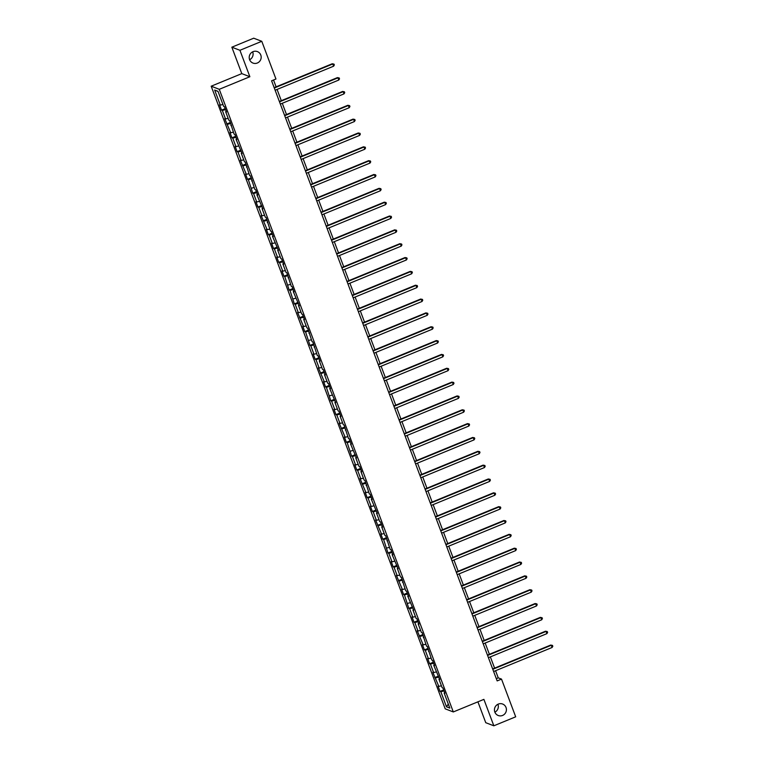 <?xml version="1.0" encoding="UTF-8"?>
<svg xmlns="http://www.w3.org/2000/svg" width="764" height="764" viewBox="0 0 764 764"><rect width="100%" height="100%" fill="white"/><g stroke="black" fill="none" stroke-linecap="round" stroke-linejoin="round"><path stroke-width="1.15" d="M497.908 704.274A6.15 5.969 -69 0 1 494.871 712.163M498.3 704.093A6.15 5.969 -69 0 1 506.417 709.689A6.15 5.969 -69 0 1 498.224 715.515A6.15 5.969 -69 0 1 498.3 704.093M252.674 51.837A6.15 5.969 -69 0 1 249.637 59.726M253.065 51.656A6.15 5.969 -69 0 1 261.183 57.252A6.15 5.969 -69 0 1 252.989 63.078A6.15 5.969 -69 0 1 253.065 51.656M477.911 701.82L485.751 722.696L493.84 725.8L515.69 716.813L501.518 679.11L498.243 677.849L495.569 670.725M211.189 86.198L445.211 708.83L453.3 711.943L219.268 89.312L211.189 86.198L241.787 73.621L249.866 76.734L239.934 50.29L231.845 47.187L241.787 73.621M231.845 47.187L253.705 38.2L261.785 41.304L239.934 50.29M444.696 692.642L444.151 693.015L444.944 693.32L442.948 688.001L442.146 687.696L438.947 679.177L439.749 679.482L433.742 665.339L434.544 665.645L432.539 660.316L431.746 660.01L427.343 646.478L426.541 646.172L422.139 632.64L421.336 632.334L418.137 623.816L418.939 624.121L416.934 618.802L416.141 618.487L412.932 609.978L413.735 610.283L407.737 596.13L408.53 596.436L406.534 591.116L405.732 590.811L401.329 577.278L400.527 576.973L397.328 568.454L398.13 568.76L392.123 554.616L392.925 554.922L390.92 549.593L390.127 549.287L385.724 535.755L384.922 535.449L381.723 526.931L382.525 527.236L380.52 521.917L379.727 521.611L376.518 513.093L377.32 513.398L371.323 499.255L372.116 499.56L370.12 494.232L369.318 493.926L364.915 480.394L364.113 480.088L360.914 471.569L361.716 471.875L359.71 466.556L358.918 466.25L355.709 457.731L356.511 458.037L350.514 443.894L351.306 444.199L349.31 438.87L348.508 438.565L344.106 425.032L343.303 424.727L340.104 416.208L340.906 416.514L338.901 411.194L338.108 410.889L334.899 402.37L335.702 402.676L329.704 388.532L330.497 388.838L328.501 383.518L327.699 383.203L324.499 374.694L325.292 375L323.296 369.671L322.494 369.365L319.295 360.847L320.097 361.152L318.091 355.833L317.299 355.527L312.896 341.995L312.094 341.689L307.691 328.157L306.889 327.851L303.69 319.333L304.492 319.638L302.487 314.31L301.694 314.004L298.485 305.485L299.287 305.801L293.29 291.647L294.083 291.953L292.087 286.634L291.285 286.328L286.882 272.796L286.08 272.49L282.881 263.972L283.683 264.277L281.677 258.948L280.885 258.643L277.676 250.134L278.478 250.439L272.481 236.286L273.273 236.592L271.277 231.272L270.475 230.967L266.073 217.434L265.27 217.129L262.071 208.61L262.873 208.916L256.866 194.772L257.669 195.078L255.663 189.749L254.87 189.443L250.468 175.911L249.666 175.605L245.263 162.073L244.461 161.767L241.262 153.249L242.064 153.554L236.066 139.411L236.859 139.716L234.863 134.388L234.061 134.082L229.658 120.55L228.856 120.244L225.657 111.725L226.459 112.031L224.454 106.712L223.661 106.406L217.988 91.317L214.665 90.047L218.055 91.499M444.151 693.015L449.815 708.094L446.501 706.824L440.828 691.735L440.035 691.43L443.674 689.93M214.665 90.047L220.338 105.126L219.535 104.821L221.541 110.14L222.334 110.446L225.542 118.964L224.74 118.659L230.738 132.812L229.945 132.497L231.941 137.826L232.743 138.131L235.942 146.65L235.14 146.344L237.146 151.664L237.948 151.969L241.147 160.488L240.345 160.182L246.342 174.326L245.55 174.02L247.546 179.349L248.348 179.655L252.75 193.187L253.552 193.493L256.752 202.011L255.95 201.706L257.955 207.025L258.748 207.33L261.957 215.849L261.154 215.543L267.152 229.687L266.359 229.381L268.355 234.701L269.157 235.016L272.356 243.525L271.564 243.219L273.56 248.548L274.362 248.854L277.561 257.373L276.759 257.067L278.764 262.386L279.557 262.692L282.766 271.21L281.964 270.905L283.969 276.224L284.762 276.53L289.164 290.062L289.967 290.377L294.369 303.91L295.171 304.215L298.371 312.734L297.568 312.419L303.566 326.572L302.773 326.266L304.769 331.586L305.571 331.891L309.974 345.423L310.776 345.729L313.975 354.248L313.173 353.942L315.179 359.271L315.971 359.577L319.18 368.095L318.378 367.78L324.375 381.933L323.583 381.628L325.579 386.947L326.381 387.252L330.783 400.785L331.586 401.09L334.785 409.609L333.983 409.303L335.988 414.632L336.781 414.938L339.99 423.447L339.187 423.141L345.185 437.294L344.392 436.989L346.388 442.308L347.19 442.614L351.593 456.146L352.395 456.452L355.594 464.97L354.792 464.665L356.798 469.984L357.59 470.299L360.799 478.808L359.997 478.503L365.994 492.656L365.202 492.35L367.197 497.67L368 497.975L371.199 506.494L370.397 506.188L372.402 511.508L373.204 511.813L376.404 520.332L375.601 520.026L381.599 534.17L380.806 533.864L382.802 539.193L383.604 539.499L388.007 553.031L388.809 553.337L392.008 561.855L391.206 561.55L393.212 566.869L394.004 567.174L397.213 575.693L396.411 575.387L402.408 589.531L401.616 589.225L403.612 594.554L404.414 594.86L408.816 608.392L409.619 608.698L412.818 617.216L412.016 616.911L414.021 622.23L414.814 622.536L418.023 631.054L417.22 630.749L423.218 644.892L422.425 644.587L424.421 649.906L425.223 650.221L428.423 658.73L427.63 658.425L429.626 663.754L430.428 664.059L433.627 672.578L432.825 672.272L438.832 686.416L438.03 686.11L440.035 691.43M261.785 41.304L275.957 79.017L271.592 80.812L497.154 680.905L501.518 679.11M439.491 678.804L438.947 679.177M438.832 686.416L441.42 685.757M435.623 677.897L438.842 677.085M434.286 664.966L433.742 665.339M433.627 672.578L436.225 671.919M430.428 664.059L433.646 663.247M429.091 651.129L428.547 651.491M428.423 658.73L431.02 658.081M425.223 650.221L428.442 649.41M423.886 637.291L423.342 637.654M423.218 644.892L425.815 644.243M420.019 636.374L423.237 635.562M418.682 623.443L418.137 623.816M418.023 631.054L420.611 630.395M414.814 622.536L418.032 621.724M413.477 609.605L412.932 609.978M412.818 617.216L415.415 616.558M409.619 608.698L412.837 607.886M408.282 595.767L407.737 596.13M407.613 603.369L410.211 602.72M404.414 594.86L407.632 594.048M403.077 581.929L402.532 582.292M402.408 589.531L405.006 588.882M399.209 581.012L402.427 580.201M397.872 568.082L397.328 568.454M397.213 575.693L399.801 575.044M394.004 567.174L397.223 566.363M392.667 554.244L392.123 554.616M392.008 561.855L394.606 561.196M388.809 553.337L392.027 552.525M387.472 540.406L386.928 540.769M386.804 548.017L389.401 547.358M383.604 539.499L386.823 538.687M382.267 526.568L381.723 526.931M381.599 534.17L384.197 533.52M378.4 525.651L381.618 524.849M377.063 512.72L376.518 513.093M376.404 520.332L379.001 519.682M373.204 511.813L376.423 511.001M371.867 498.882L371.323 499.255M371.199 506.494L373.797 505.835M368 497.975L371.218 497.163M366.663 485.044L366.118 485.407M365.994 492.656L368.592 491.997M362.795 484.137L366.013 483.325M361.458 471.207L360.914 471.569M360.799 478.808L363.387 478.159M357.59 470.299L360.809 469.488M356.253 457.359L355.709 457.731M355.594 464.97L358.192 464.321M352.395 456.452L355.613 455.64M351.058 443.521L350.514 443.894M350.389 451.132L352.987 450.473M347.19 442.614L350.409 441.802M345.853 429.683L345.309 430.056M345.185 437.294L347.782 436.636M341.986 428.776L345.204 427.964M340.648 415.845L340.104 416.208M339.99 423.447L342.578 422.798M336.781 414.938L339.999 414.126M335.444 402.007L334.899 402.37M334.785 409.609L337.382 408.96M331.586 401.09L334.804 400.279M330.249 388.16L329.704 388.532M329.58 395.771L332.178 395.112M326.381 387.252L329.599 386.441M325.044 374.322L324.499 374.694M324.375 381.933L326.973 381.274M321.176 373.415L324.394 372.603M319.839 360.484L319.295 360.847M319.18 368.095L321.768 367.436M315.971 359.577L319.199 358.765M314.634 346.646L314.099 347.009M313.975 354.248L316.573 353.598M310.776 345.729L313.994 344.927M309.439 332.798L308.895 333.171M308.771 340.41L311.368 339.76M305.571 331.891L308.79 331.079M304.234 318.96L303.69 319.333M303.566 326.572L306.163 325.913M300.367 318.053L303.585 317.241M299.03 305.123L298.485 305.485M298.371 312.734L300.968 312.075M295.171 304.215L298.39 303.403M293.834 291.285L293.29 291.647M293.166 298.886L295.763 298.237M289.967 290.377L293.185 289.566M288.63 277.437L288.085 277.809M287.961 285.048L290.559 284.399M284.762 276.53L287.98 275.718M283.425 263.599L282.881 263.972M282.766 271.21L285.354 270.551M279.557 262.692L282.776 261.88M278.22 249.761L277.676 250.134M277.561 257.373L280.159 256.714M274.362 248.854L277.58 248.042M273.025 235.923L272.481 236.286M272.356 243.525L274.954 242.876M269.157 235.016L272.376 234.204M267.82 222.085L267.276 222.448M267.152 229.687L269.749 229.038M263.952 221.168L267.171 220.357M262.615 208.238L262.071 208.61M261.957 215.849L264.545 215.19M258.748 207.33L261.966 206.519M257.411 194.4L256.866 194.772M256.752 202.011L259.349 201.352M253.552 193.493L256.771 192.681M252.216 180.562L251.671 180.925M251.547 188.164L254.145 187.514M248.348 179.655L251.566 178.843M247.011 166.724L246.466 167.087M246.342 174.326L248.94 173.676M243.143 165.807L246.361 164.995M241.806 152.876L241.262 153.249M241.147 160.488L243.735 159.838M237.948 151.969L241.166 151.157M236.611 139.038L236.066 139.411M235.942 146.65L238.54 145.991M232.743 138.131L235.961 137.319M231.406 125.2L230.862 125.563M230.738 132.812L233.335 132.153M227.538 124.293L230.757 123.482M226.201 111.363L225.657 111.725M225.542 118.964L228.13 118.315M222.334 110.446L225.552 109.644M220.338 105.126L222.935 104.477M493.84 725.8L483.898 699.366L453.3 711.943M249.866 76.734L219.268 89.312M494.594 668.128L490.364 656.878M489.39 654.29L485.159 643.04M484.185 640.442L479.964 629.202M478.98 626.604L474.759 615.364M473.785 612.766L469.554 601.516M468.58 598.928L464.35 587.678M463.376 585.09L459.154 573.84M458.171 571.243L453.95 560.002M452.976 557.405L448.745 546.155M447.771 543.567L443.54 532.317M442.566 529.729L438.345 518.479M437.371 515.881L433.14 504.641M432.166 502.043L427.935 490.803M426.961 488.206L422.731 476.956M421.757 474.368L417.536 463.118M416.561 460.52L412.331 449.28M411.357 446.682L407.126 435.442M406.152 432.844L401.931 421.594M400.947 419.006L396.726 407.756M395.752 405.159L391.521 393.918M390.547 391.321L386.317 380.08M385.342 377.483L381.121 366.233M380.138 363.645L375.917 352.395M374.943 349.807L370.712 338.557M369.738 335.959L365.507 324.719M364.533 322.121L360.312 310.881M359.338 308.284L355.107 297.034M354.133 294.446L349.902 283.196M348.928 280.598L344.698 269.358M343.724 266.76L339.502 255.52M338.528 252.922L334.298 241.672M333.324 239.084L329.093 227.834M328.119 225.237L323.898 213.996M322.914 211.399L318.693 200.158M317.719 197.561L313.488 186.311M312.514 183.723L308.284 172.473M307.309 169.885L303.088 158.635M302.114 156.037L297.884 144.797M296.909 142.2L292.679 130.95M291.705 128.362L287.474 117.112M286.5 114.524L282.279 103.274M281.305 100.676L277.074 89.436M276.1 86.838L273.531 80.01M446.501 706.824L448.296 704.055M440.828 691.735L444.046 690.923M496.304 678.652L498.243 677.849M221.541 110.14L225.179 108.65M226.746 123.988L230.384 122.488M231.941 137.826L235.589 136.326M237.146 151.664L240.784 150.164M242.35 165.501L245.989 164.002M247.546 179.349L251.194 177.85M252.75 193.187L256.398 191.688M257.955 207.025L261.594 205.526M263.16 220.863L266.798 219.363M268.355 234.701L272.003 233.211M273.56 248.548L277.208 247.049M278.764 262.386L282.403 260.887M283.969 276.224L287.608 274.725M289.164 290.062L292.813 288.572M294.369 303.91L298.008 302.41M299.574 317.748L303.212 316.248M304.769 331.586L308.417 330.086M309.974 345.423L313.622 343.934M315.179 359.271L318.817 357.772M320.383 373.109L324.022 371.61M325.579 386.947L329.227 385.448M330.783 400.785L334.431 399.286M335.988 414.632L339.627 413.133M341.193 428.47L344.831 426.971M346.388 442.308L350.036 440.809M351.593 456.146L355.241 454.647M356.798 469.984L360.436 468.494M362.002 483.832L365.641 482.332M367.197 497.67L370.846 496.17M372.402 511.508L376.041 510.008M377.607 525.346L381.246 523.856M382.802 539.193L386.45 537.694M388.007 553.031L391.655 551.532M393.212 566.869L396.85 565.37M398.416 580.707L402.055 579.217M403.612 594.554L407.26 593.055M408.816 608.392L412.464 606.893M414.021 622.23L417.66 620.731M419.226 636.068L422.864 634.569M424.421 649.906L428.069 648.416M429.626 663.754L433.274 662.254M434.831 677.592L438.469 676.092M274.295 88.013L332.77 63.975L333.601 66.201L275.136 90.228M274.152 87.64L332.225 63.765L333.992 64.119L334.326 64.997L333.601 66.201M332.225 63.765L333.992 64.119M279.5 101.851L337.974 77.823L338.805 80.039L280.331 104.076M279.357 101.478L337.421 77.613L339.197 77.957L339.522 78.845L338.805 80.039M337.421 77.613L339.197 77.957M284.705 115.698L343.17 91.661L344.01 93.876L285.535 117.914M284.561 115.316L342.625 91.451L344.392 91.795L344.726 92.683L344.01 93.876M342.625 91.451L344.392 91.795M289.9 129.536L348.374 105.499L349.205 107.714L290.74 131.752M289.766 129.154L347.83 105.289L349.597 105.633L349.931 106.521L349.205 107.714M347.83 105.289L349.597 105.633M295.105 143.374L353.579 119.337L354.41 121.562L295.935 145.59M294.961 143.002L353.025 119.127L354.802 119.47L355.136 120.359L354.41 121.562M353.025 119.127L354.802 119.47M300.309 157.212L358.774 133.184L359.615 135.4L301.14 159.437M300.166 156.84L358.23 132.974L359.997 133.318L360.331 134.206L359.615 135.4M358.23 132.974L359.997 133.318M305.514 171.06L363.979 147.022L364.81 149.238L306.345 173.275M305.371 170.678L363.435 146.812L365.202 147.156L365.536 148.044L364.81 149.238M363.435 146.812L365.202 147.156M310.709 184.898L369.184 160.86L370.015 163.076L311.55 187.113M310.576 184.516L368.64 160.65L370.406 160.994L370.741 161.882L370.015 163.076M368.64 160.65L370.406 160.994M315.914 198.735L374.389 174.698L375.219 176.923L316.745 200.951M315.771 198.363L373.835 174.488L375.611 174.832L375.945 175.72L375.219 176.923M373.835 174.488L375.611 174.832M321.119 212.573L379.584 188.546L380.424 190.761L321.95 214.799M320.976 212.201L379.039 188.336L380.806 188.679L381.141 189.567L380.424 190.761M379.039 188.336L380.806 188.679M326.323 226.411L384.789 202.384L385.619 204.599L327.154 228.637M326.18 226.039L384.244 202.173L386.011 202.517L386.345 203.405L385.619 204.599M384.244 202.173L386.011 202.517M331.519 240.259L389.993 216.222L390.824 218.437L332.359 242.475M331.375 239.877L389.449 216.011L391.216 216.355L391.55 217.243L390.824 218.437M389.449 216.011L391.216 216.355M336.723 254.097L395.198 230.059L396.029 232.275L337.554 256.312M336.58 253.724L394.644 229.849L396.421 230.193L396.755 231.081L396.029 232.275M394.644 229.849L396.421 230.193M341.928 267.935L400.393 243.897L401.234 246.123L342.759 270.15M341.785 267.562L399.849 243.687L401.616 244.041L401.95 244.919L401.234 246.123M399.849 243.687L401.616 244.041M347.123 281.773L405.598 257.745L406.429 259.961L347.964 283.998M346.99 281.4L405.054 257.535L406.82 257.879L407.155 258.767L406.429 259.961M405.054 257.535L406.82 257.879M352.328 295.62L410.803 271.583L411.634 273.798L353.169 297.836M352.185 295.238L410.258 271.373L412.025 271.717L412.359 272.605L411.634 273.798M410.258 271.373L412.025 271.717M357.533 309.458L415.998 285.421L416.838 287.636L358.364 311.674M357.39 309.076L415.454 285.211L417.23 285.555L417.555 286.443L416.838 287.636M415.454 285.211L417.23 285.555M362.738 323.296L421.203 299.259L422.034 301.484L363.568 325.512M362.594 322.924L420.658 299.049L422.425 299.402L422.759 300.281L422.034 301.484M420.658 299.049L422.425 299.402M367.933 337.134L426.407 313.106L427.238 315.322L368.773 339.359M367.799 336.762L425.863 312.896L427.63 313.24L427.964 314.128L427.238 315.322M425.863 312.896L427.63 313.24M373.138 350.982L431.612 326.944L432.443 329.16L373.968 353.197M372.994 350.6L431.058 326.734L432.835 327.078L433.169 327.966L432.443 329.16M431.058 326.734L432.835 327.078M378.342 364.82L436.807 340.782L437.648 342.998L379.173 367.035M378.199 364.438L436.263 340.572L438.03 340.916L438.364 341.804L437.648 342.998M436.263 340.572L438.03 340.916M383.547 378.657L442.012 354.62L442.843 356.845L384.378 380.873M383.404 378.285L441.468 354.41L443.235 354.754L443.569 355.642L442.843 356.845M441.468 354.41L443.235 354.754M388.742 392.495L447.217 368.468L448.048 370.683L389.583 394.721M388.609 392.123L446.673 368.258L448.439 368.601L448.774 369.489L448.048 370.683M446.673 368.258L448.439 368.601M393.947 406.343L452.422 382.306L453.253 384.521L394.778 408.559M393.804 405.961L451.868 382.096L453.644 382.439L453.978 383.327L453.253 384.521M451.868 382.096L453.644 382.439M399.152 420.181L457.617 396.144L458.457 398.359L399.983 422.397M399.009 419.799L457.073 395.933L458.839 396.277L459.174 397.165L458.457 398.359M457.073 395.933L458.839 396.277M404.357 434.019L462.822 409.981L463.652 412.197L405.187 436.234M404.213 433.646L462.277 409.771L464.044 410.115L464.378 411.003L463.652 412.197M462.277 409.771L464.044 410.115M409.552 447.857L468.026 423.819L468.857 426.045L410.392 450.072M409.408 447.484L467.482 423.609L469.249 423.963L469.583 424.851L468.857 426.045M467.482 423.609L469.249 423.963M414.757 461.695L473.231 437.667L474.062 439.883L415.587 463.92M414.613 461.322L472.677 437.457L474.454 437.801L474.778 438.689L474.062 439.883M472.677 437.457L474.454 437.801M419.961 475.542L478.426 451.505L479.267 453.721L420.792 477.758M419.818 475.16L477.882 451.295L479.649 451.639L479.983 452.527L479.267 453.721M477.882 451.295L479.649 451.639M425.156 489.38L483.631 465.343L484.462 467.558L425.997 491.596M425.023 489.008L483.087 465.133L484.853 465.477L485.188 466.365L484.462 467.558M483.087 465.133L484.853 465.477M430.361 503.218L488.836 479.181L489.667 481.406L431.192 505.434M430.218 502.846L488.291 478.971L490.058 479.324L490.392 480.203L489.667 481.406M488.291 478.971L490.058 479.324M435.566 517.056L494.031 493.028L494.871 495.244L436.397 519.281M435.423 516.684L493.487 492.818L495.253 493.162L495.588 494.05L494.871 495.244M493.487 492.818L495.253 493.162M440.771 530.904L499.236 506.866L500.067 509.082L441.602 533.119M440.627 530.522L498.691 506.656L500.458 507L500.792 507.888L500.067 509.082M498.691 506.656L500.458 507M445.966 544.742L504.441 520.704L505.271 522.92L446.806 546.957M445.832 544.36L503.896 520.494L505.663 520.838L505.997 521.726L505.271 522.92M503.896 520.494L505.663 520.838M451.171 558.579L509.645 534.542L510.476 536.767L452.001 560.795M451.027 558.207L509.091 534.332L510.868 534.685L511.202 535.564L510.476 536.767M509.091 534.332L510.868 534.685M456.375 572.417L514.841 548.39L515.681 550.605L457.206 574.643M456.232 572.045L514.296 548.18L516.063 548.523L516.397 549.411L515.681 550.605M514.296 548.18L516.063 548.523M461.58 586.265L520.045 562.228L520.876 564.443L462.411 588.481M461.437 585.883L519.501 562.017L521.268 562.361L521.602 563.249L520.876 564.443M519.501 562.017L521.268 562.361M466.775 600.103L525.25 576.066L526.081 578.281L467.616 602.318M466.632 599.721L524.706 575.855L526.472 576.199L526.807 577.087L526.081 578.281M524.706 575.855L526.472 576.199M471.98 613.941L530.455 589.904L531.286 592.129L472.811 616.156M471.837 613.568L529.901 589.693L531.677 590.037L532.011 590.925L531.286 592.129M529.901 589.693L531.677 590.037M477.185 627.779L535.65 603.751L536.49 605.967L478.016 630.004M477.042 627.406L535.106 603.541L536.872 603.885L537.207 604.773L536.49 605.967M535.106 603.541L536.872 603.885M482.39 641.617L540.855 617.589L541.686 619.805L483.22 643.842M482.246 641.244L540.31 617.379L542.077 617.723L542.411 618.611L541.686 619.805M540.31 617.379L542.077 617.723M487.585 655.464L546.059 631.427L546.89 633.642L488.425 657.68M487.442 655.082L545.515 631.217L547.282 631.561L547.616 632.449L546.89 633.642M545.515 631.217L547.282 631.561M492.79 669.302L551.255 645.265L552.095 647.48L493.62 671.518M492.646 668.93L550.71 645.055L552.487 645.399L552.811 646.287L552.095 647.48M550.71 645.055L552.487 645.399"/></g></svg>

